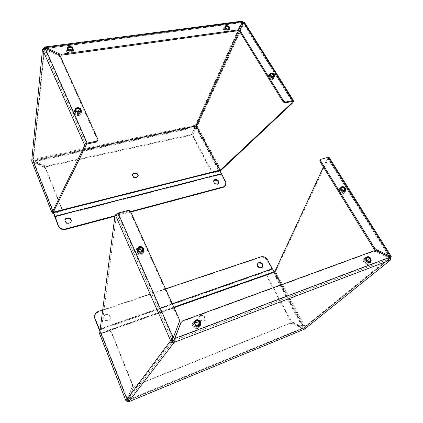 <?xml version="1.0" encoding="UTF-8"?>
<svg xmlns="http://www.w3.org/2000/svg" width="423" height="423" viewBox="0 0 423 423"><rect width="100%" height="100%" fill="white"/><g stroke="black" fill="none" stroke-linecap="round" stroke-linejoin="round"><path stroke-width="0.32" stroke-dasharray="2.12 1.59" d="M128.645 401.787L128.328 399.947L133.462 387.294L134.911 385.834L289.972 323.384L291.659 323.473L304.243 329.247M390.878 259.653L305.528 328.301L305.76 327.883L305.173 326.852L391.048 257.321L328.893 158.096L329.147 157.467M128.624 401.797L128.132 400.549L128.571 399.629L302.805 327.947L304.074 328.058L304.623 329.089M127.228 401.517L127.725 400.285L128.132 400.549L173.515 340.716L389.832 258.702L389.06 257.871L389.832 257.242M125.917 400.586L127.117 400.095L127.725 400.285M390.609 259.949L389.832 258.702L304.074 328.058L304.734 327.418L304.285 327.222L305.173 326.852L275.505 271.603L327.878 159.365L328.893 158.096M305.76 327.883L304.734 327.418M390.81 259.399L389.53 258.813L389.832 258.702M390.175 257.649L389.53 258.813M133.462 387.294L128.571 399.629L302.805 327.947L292.113 323.082L291.659 323.473M133.705 386.96L135.159 385.496L290.427 322.992L292.113 323.082M125.821 400.533L127.334 399.079L127.117 400.095L172.166 340.108L116.801 214.567L116.351 215.883L100.917 332.89L99.743 333.303M99.595 333.8L101.176 333.641L109.071 330.855L110.995 331.722L132.24 384.644L132.24 386.749L127.096 399.397L101.176 333.641M109.071 330.855L109.266 330.437L101.361 333.224L100.764 333.271L100.917 332.89M114.887 216.275L116.351 215.883M130.543 211.553L130.247 212.341C129.708 211.405 128.888 211.029 127.794 211.214L117.848 213.858L116.801 214.567M370.13 259.088C368.333 256.999 366.778 256.74 365.472 258.3C364.187 260.901 369.395 264.269 370.453 261.514L370.13 259.088M200.132 322.4C197.705 319.55 195.664 319.608 194.014 322.564C193.105 326.493 199.767 328.454 200.396 324.452L200.132 322.4M376.232 250.955L375.481 251.6L373.403 251.415L374.149 250.77M375.481 251.6L389.06 257.871L174.477 338.987M182.784 320.798L181.16 322.173M182.339 321.395L373.403 251.415M291.923 322.458L290.559 321.157L266.924 276.483L266.839 275.473L267.389 274.955L273.432 272.824L302.582 327.312L291.923 322.458L292.383 322.067L291.013 320.761L267.331 276.034L267.246 275.024L267.796 274.506L274.622 271.915L304.285 327.222L303.058 326.926L302.582 327.312L305.173 326.852M389.995 257.417L304.285 327.222M273.432 272.824L275.505 271.603M321.089 159.207L320.491 159.973L327.598 158.08L327.857 158.371L326.847 159.645L327.878 159.365M275.833 271.243L274.955 271.555M323.405 167.064L326.847 159.645M101.361 333.224L127.334 399.079L132.24 386.749M179.347 321.85L172.833 338.247L117.848 213.858M292.383 322.067L303.058 326.926L273.845 272.375M109.266 330.437L111.196 331.304L132.484 384.301L132.489 386.411M143.175 249.152C140.626 246.398 138.585 246.524 137.057 249.544C136.597 253.197 143.244 254.244 143.418 250.548L143.175 249.152M178.913 322.448L178.802 319.799L179.236 319.196M130.247 212.341L178.802 319.799M344.655 188.965L344.983 190.905C344.206 193.427 339.161 190.694 340.161 188.288C341.361 186.776 342.863 187.003 344.655 188.965M320.491 159.973L320.211 160.09M200.523 315.431C203.5 315.167 204.922 316.531 204.785 319.518C203.796 323.14 197.684 320.645 198.926 317.118L200.523 315.431M99.976 331.526L125.049 394.696C126.826 398.165 129.523 399.37 133.139 398.302L299.711 329.702L301.631 327.957C302.366 326.434 302.286 324.785 301.393 323.008L274.321 272.486L272.163 269.583L99.268 330.072M200.856 315.008C203.838 314.749 205.261 316.113 205.123 319.101C204.135 322.728 198.012 320.227 199.254 316.7L200.856 315.008M99.072 329.628L271.936 269.218L272.163 269.583M271.936 269.218L267.183 260.341C265.48 257.718 263.275 256.708 260.557 257.306L98.321 311.788L94.953 314.812M281.517 284.668L301.869 322.617C302.762 324.393 302.842 326.043 302.101 327.571L299.711 329.702M133.139 398.302L300.182 329.316M133.388 397.985C129.766 399.048 127.069 397.842 125.287 394.368L125.049 394.696M100.061 330.876L125.287 394.368M105.808 314.892C108.589 314.495 110.086 315.648 110.297 318.355C109.969 322.374 103.106 321.448 103.709 317.451C103.899 316.208 104.597 315.352 105.808 314.892M262.297 267.199C260.885 269.747 256.047 266.839 257.247 264.164L257.797 263.365M105.999 314.448C108.785 314.051 110.281 315.209 110.493 317.916C110.17 321.945 103.291 321.015 103.894 317.017C104.084 315.77 104.788 314.913 105.999 314.448M102.768 309.911L165.515 288.856M345.602 190.276L345.491 191.185C344.549 194.236 338.442 190.926 339.648 188.018L340.89 186.881C343.296 186.696 344.867 187.812 345.596 190.228M339.035 192.365C341.202 194.3 342.894 194.411 344.105 192.708L343.714 190.361C342.545 188.774 341.15 188.124 339.526 188.415L338.289 189.552L338.405 191.349M343.55 190.461C341.541 187.172 336.66 188.616 338.717 191.91C340.742 195.23 345.633 193.745 343.55 190.461M341.187 187.357L340.166 188.293C339.172 190.688 344.206 193.417 344.978 190.9C344.978 188.563 343.714 187.384 341.187 187.357M340.029 189.393C338.643 191.222 339.383 192.423 342.255 192.983C343.629 191.148 342.889 189.948 340.029 189.393M345.157 190.836C343.984 192.872 339.569 190.101 340.499 187.912L341.525 186.977M342.942 190.979L343.016 192.105L342.249 192.803C340.346 192.793 339.389 191.905 339.383 190.139L340.155 189.43L341.102 189.425M341.023 189.287L343.095 191.037M342.921 190.974L341.112 189.446M371.177 260.943L370.976 261.863C369.691 265.189 363.389 261.118 364.943 257.967L366.117 256.856C368.877 256.602 370.564 257.951 371.177 260.906M369.501 261.409L369.009 260.256C367.74 258.485 366.26 257.797 364.563 258.204L363.389 259.31C361.839 262.45 368.11 266.511 369.395 263.191L369.522 261.493M368.835 260.357C366.63 256.671 361.554 258.538 363.812 262.228C366.032 265.951 371.114 264.031 368.835 260.357M366.445 257.39L365.477 258.305C364.198 260.901 369.39 264.259 370.448 261.514C370.59 258.754 369.253 257.385 366.445 257.39M365.107 259.278C362.886 260.071 365.356 264.153 367.555 263.307C369.765 262.498 367.296 258.442 365.107 259.278M370.537 261.641C368.962 263.598 364.705 260.256 365.863 257.972L366.826 257.062M368.38 261.562L368.269 262.445L367.55 263.127C365.43 263.138 364.425 262.107 364.526 260.029L365.255 259.341L366.292 259.304M366.44 259.902L367.783 261.351M367.513 261.16L366.604 260.182M195.505 319.799C199.096 319.376 200.946 320.999 201.068 324.663C200.301 329.501 192.243 327.127 193.337 322.379L195.505 319.799M194.522 321.057L192.359 323.627C191.265 328.364 199.286 330.717 200.058 325.9L199.735 323.415C198.493 321.274 196.753 320.486 194.522 321.057M199.55 323.526C197.52 319.053 190.688 321.565 192.777 326.048C194.829 330.575 201.681 327.984 199.55 323.526M195.807 320.444L194.02 322.569C193.11 326.487 199.762 328.444 200.391 324.452C200.291 321.432 198.762 320.095 195.807 320.444M195.045 322.342C192.058 323.415 194.337 328.375 197.308 327.233C200.285 326.138 197.996 321.216 195.045 322.342M200.132 325.292C198.366 327.952 193.491 325.435 194.263 322.263L196.05 320.137M198.604 325.499L197.282 327.027C195.061 327.302 193.903 326.302 193.813 324.034L195.003 322.5M138.744 246.667C141.959 246.323 143.741 247.661 144.084 250.665C143.873 255.132 135.831 253.869 136.386 249.443C136.56 248.063 137.348 247.138 138.744 246.667M138.062 248.211C136.671 248.682 135.889 249.607 135.709 250.982C135.159 255.397 143.159 256.645 143.381 252.193L143.085 250.501C141.969 248.539 140.293 247.778 138.062 248.211M142.916 250.612C141.134 246.535 134.276 248.56 136.111 252.653C137.909 256.772 144.793 254.678 142.916 250.612M139.008 247.254L137.068 249.544C136.608 253.192 143.233 254.234 143.413 250.548C143.122 248.074 141.657 246.974 139.008 247.254M138.533 249.406C135.529 250.268 137.533 254.783 140.515 253.863C143.508 252.98 141.494 248.491 138.533 249.406M143.418 250.865C142.408 253.916 136.798 252.378 137.232 249.163L137.496 248.227M141.938 251.532L140.489 253.657C138.495 253.879 137.385 253.054 137.158 251.193L137.983 249.771M243.431 22.71L244.182 22.879L197.388 126.128L196.743 124.875L195.384 125.197L194.987 127.497L191.719 134.514L190.688 135.27L46.609 166.673L44.79 166.472L34.237 161.639L32.989 159.392L31.974 159.571L31.783 160.158M242.019 21.161L241.729 21.721L242.316 22.165M191.719 134.514L195.236 126.937L194.987 127.497L34.237 161.639L34.3 161.015L33.338 160.28L32.989 159.392L44.071 47.693L241.729 21.721L242.268 22.578M241.729 21.721L195.384 125.197L195.791 125.954M196.743 124.875L196.431 125.541M221.076 170.247L197.388 126.128L196.542 126.303M243.188 23.011L244.182 22.879L244.42 22.324M45.848 48.592L242.199 22.43M44.426 48.502L44.891 48.46M31.974 159.571L32.989 160.037L32.899 160.946L31.81 161.179M42.839 49.248L43.944 49.761L44.521 48.714L33.338 160.28L32.989 160.037M42.612 49.618L43.976 49.438L43.944 49.761M195.177 126.916L34.3 161.015L44.87 165.853L44.79 166.472M191.984 133.922L190.953 134.678L46.694 166.059L44.87 165.853M197.388 126.128L196.172 127.328M220.404 170.924L213.345 172.97L211.786 172.246L192.724 136.211L192.639 134.942L195.902 127.92L219.209 171.484M213.345 172.97L213.652 172.41L220.23 170.453M243.304 22.974L243.632 22.276M67.585 49.792C69.906 51.981 71.699 51.971 72.978 49.766C73.084 47.196 67.257 46.519 67.426 49.131L67.585 49.792M224.941 28.515C226.77 30.282 228.214 30.435 229.277 28.986C229.726 26.966 224.925 25.412 224.698 27.506L224.941 28.515M53.256 212.621L32.941 161.115L33.766 161.835L33.703 162.453L31.905 161.57M45.287 48.471L45.182 49.475L43.976 49.438L32.899 160.946M53.769 213.366L33.703 162.453L44.267 167.291L45.462 168.476L62.128 209.993L62.207 210.405L61.272 211.463L53.568 213.409M44.267 167.291L44.346 166.678L45.541 167.862L62.239 209.422L62.318 209.834L61.377 210.897L53.673 212.832M196.156 127.365L192.639 134.942M239.767 30.588L243.225 23.18L292.156 101.414M44.346 166.678L33.766 161.835L53.864 212.795M86.969 144.005L45.182 49.475L58.586 55.709L58.712 54.715M213.652 172.41L212.087 171.69L192.994 135.624L192.909 134.35M269.694 76.029C271.497 77.832 272.946 78.012 274.035 76.558C274.638 74.443 269.795 72.56 269.419 74.771L269.694 76.029M75.283 111.328L75.109 110.551C74.95 107.59 81.137 108.198 80.999 111.122C79.646 113.655 77.737 113.724 75.283 111.328M97.782 140.785L60.114 57.131L58.586 55.709M137.951 176.565L136.254 178.21C133.858 178.353 132.558 177.385 132.346 175.307L132.558 174.641M38.128 159.836C35.717 160.476 34.464 161.835 34.358 163.923L53.388 212.832L219.812 170.776L198.017 130.073C196.584 127.899 194.569 126.963 191.984 127.27L38.128 159.836L38.197 159.212C35.786 159.852 34.527 161.211 34.427 163.304L34.623 165.203M53.398 212.034L34.691 164.579M84.04 149.531L38.197 159.212M225.57 185.491L225.343 182.186L221.166 174.382L54.715 216.988M54.567 216.56L221.002 174.017L221.166 174.382M221.002 174.017L219.812 170.776M218.501 183.455L217.158 184.629C214.699 184.703 213.441 183.635 213.388 181.435L213.731 180.769M71.164 221.419C71.001 222.535 70.308 223.281 69.086 223.661C66.644 223.931 65.242 223 64.888 220.864L65.01 220.182M114.892 216.259L130.755 212.018M130.559 211.579L115.077 215.709M79.275 113.549C76.547 113.681 74.956 112.666 74.49 110.498C74.295 106.908 81.787 107.648 81.618 111.186C81.539 112.418 80.756 113.205 79.275 113.549M78.911 115.5C80.381 115.156 81.158 114.369 81.242 113.137C81.412 109.61 73.951 108.88 74.141 112.46L74.353 113.396C75.289 115.008 76.806 115.712 78.911 115.5M74.469 113.459C75.913 116.785 82.4 115.574 80.878 112.285C79.445 108.991 72.983 110.154 74.469 113.459M79.064 113.068C80.28 112.788 80.925 112.137 80.994 111.117C81.131 108.203 74.961 107.601 75.12 110.551C75.5 112.338 76.817 113.179 79.064 113.068M78.482 114.675C80.756 112.957 80.222 111.757 76.88 111.075C74.596 112.788 75.13 113.988 78.482 114.675M81.079 110.763L79.154 112.587C76.901 112.692 75.585 111.857 75.204 110.07L75.278 109.552M79.476 111.942L79.91 112.999L78.451 114.474C76.759 114.559 75.765 113.924 75.479 112.576L76.346 111.286M77.282 111.968L78.371 112.195M71.334 51.87C68.78 51.907 67.283 50.972 66.839 49.068C66.633 45.906 73.692 46.726 73.56 49.835C73.491 50.934 72.745 51.611 71.334 51.87M71.778 53.758L73.237 51.913C73.369 48.809 66.337 47.995 66.543 51.151L66.734 51.95L68.864 53.71L70.186 53.975M66.85 52.029L68.891 53.716L70.927 53.948C73.602 52.938 73.713 51.521 71.276 49.692C68.092 48.878 66.617 49.655 66.85 52.029M71.133 51.442C72.301 51.231 72.915 50.67 72.973 49.766C73.079 47.202 67.262 46.53 67.431 49.131C67.796 50.702 69.028 51.469 71.133 51.442M70.625 53.224C72.55 52.436 72.55 51.426 70.62 50.189L69.102 50.014C66.945 51.463 67.453 52.537 70.625 53.224M73.057 49.232L73.047 49.253C72.989 50.163 72.375 50.718 71.212 50.929C69.108 50.956 67.87 50.184 67.506 48.619L67.569 48.174M71.164 50.474L71.984 51.759L70.593 53.034C69.007 53.055 68.077 52.473 67.807 51.289L69.002 50.046M68.663 49.845L69.541 50.363L71.54 50.416M71.371 50.448L69.573 50.369L68.812 49.94M229.631 28.235L229.758 29.145L228.277 30.35C225.829 30.245 224.476 29.245 224.216 27.352C225.697 25.533 227.5 25.819 229.615 28.198M228.034 32.106L228.933 31.053C229.478 28.611 223.682 26.734 223.407 29.272L223.698 30.493L224.375 31.27L226.786 32.28M227.045 32.285L227.352 32.264C232.782 30.593 221.726 25.359 223.762 30.567L224.412 31.313L226.76 32.28M228.05 29.98L229.271 28.986C229.721 26.972 224.93 25.417 224.708 27.506C224.92 29.065 226.03 29.89 228.05 29.98M226.987 31.64C228.161 31.276 228.277 30.567 227.347 29.515L225.274 28.849C223.751 30.07 224.322 31.001 226.987 31.64M229.467 28.542L228.251 29.51C226.231 29.42 225.121 28.595 224.904 27.035L224.909 27.009M225.38 28.843L227.31 29.473L227.897 30.715L226.971 31.466C225.448 31.402 224.608 30.779 224.449 29.599L225.38 28.843M225.427 27.754L225.977 28.494L228.399 29.081M228.283 29.092L226.014 28.537L225.501 27.855M274.469 75.844L274.516 76.748L273.136 77.922C270.535 77.837 269.134 76.727 268.933 74.585C270.625 72.724 272.47 73.126 274.458 75.802M268.579 78.324L271.54 79.767L272.132 79.72L273.507 78.551C274.241 75.987 268.399 73.724 267.939 76.394L268.055 77.478M268.325 77.975L269.102 78.842L271.466 79.757C273.866 79.133 273.94 77.837 271.682 75.86C268.811 74.924 267.69 75.627 268.325 77.975M272.888 77.525L274.03 76.558C274.633 74.443 269.8 72.571 269.425 74.776C269.588 76.537 270.746 77.451 272.888 77.525M271.614 79.043C272.782 78.588 272.846 77.8 271.799 76.674L270.112 76.018C268.187 77.224 268.69 78.229 271.614 79.043M274.247 76.219L273.136 77.081C270.99 77.007 269.837 76.092 269.668 74.326L269.911 73.84M269.858 76.055L271.778 76.642L272.465 78.139L271.603 78.874C269.98 78.821 269.113 78.128 268.991 76.796L269.858 76.055M270.181 75.194L270.857 76.092L272.951 76.711M272.819 76.706L270.879 76.119L270.255 75.299M304.074 328.058L128.132 400.549M289.972 323.384L290.427 322.992M134.911 385.834L135.159 385.496M128.084 210.427L127.794 211.214M267.389 274.955L267.796 274.506M100.769 333.218L127.117 400.095M327.857 158.371L389.366 256.708M389.646 257.152L389.995 257.718M327.598 158.08L389.26 256.666M132.24 384.644L132.484 384.301M110.995 331.722L111.196 331.304M291.013 320.761L290.559 321.157M266.924 276.483L267.331 276.034M274.321 272.486L101.007 333.673M267.183 260.341L267.579 259.875M301.869 322.617L301.393 323.008M274.236 272.349L100.933 333.504M173.98 307.574L101.192 333.255M173.79 307.156L100.997 332.806M172.309 303.878L100.299 329.036M100.32 328.83L172.235 303.719M98.501 311.344L98.321 311.788M260.949 256.835L260.557 257.306M195.384 125.197L32.989 159.392M244.182 22.879L293.477 101.568M33.338 160.28L192.782 126.593M46.609 166.673L46.694 166.059M190.688 135.27L190.953 134.678M240.179 29.673L239.751 30.62M242.242 22.535L242.136 21.991L242.125 22.593L45.769 48.55M45.52 48.582L44.521 48.714M61.272 211.463L61.377 210.897M243.246 23.106L292.219 101.404M220.219 170.464L197.969 128.967M219.521 170.929L196.209 127.397M85.996 144.719L43.976 49.438M192.724 136.211L192.994 135.624M211.786 172.246L212.087 171.69M45.541 167.862L45.462 168.476M60.246 56.143L60.114 57.131M62.128 209.993L62.239 209.422M97.665 140.23L97.882 139.341M53.33 212.669L219.754 170.638M191.984 127.27L192.248 126.673M198.287 129.475L198.017 130.073M225.343 182.186L225.665 181.641M128.64 401.776L304.2 329.253M128.47 400.951L128.544 399.661M128.254 400.491L303.83 328.158M127.228 399.27L126.191 400.475M370.834 261.187L371.204 260.885M365.863 257.972L366.212 257.66M200.396 324.452L200.639 324.161L200.391 324.452M194.263 322.263L194.48 321.972M304.972 326.937L303.809 327.09M304.586 327.624L389.657 258.818M100.764 333.271L127.053 399.999M327.952 158.139L389.832 257.031M132.637 385.908L132.394 386.247M137.057 249.544L137.38 248.809M179.082 321.818L179.521 321.221M267.246 275.024L266.839 275.473M345.316 190.524L345.639 190.181M340.499 187.912L340.806 187.558M204.785 319.518L205.123 319.101M198.926 317.118L199.254 316.7M301.631 327.957L302.101 327.571M110.297 318.355L110.493 317.916M103.709 317.451L103.894 317.017M257.247 264.164L257.639 263.698M339.648 188.018L338.289 189.552M345.491 191.185L344.105 192.708M341.023 188.298L339.383 190.139M344.111 190.895L343.016 192.105M364.943 257.967L363.389 259.31M370.976 261.863L369.395 263.191M366.397 258.416L364.526 260.029M369.311 261.573L368.269 262.445M193.337 322.379L192.359 323.627M201.068 324.663L200.058 325.9M194.992 322.538L193.813 324.034M136.386 249.443L135.709 250.982M144.084 250.665L143.381 252.193M137.232 249.163L137.068 249.544M137.972 249.348L137.158 251.193M142.255 251.267L141.943 251.949M33.708 160.566L33.11 159.667M243.051 23.08L243.606 22.958M45.15 48.402L242.168 22.393M67.426 49.131L67.569 48.137M229.277 28.986L229.467 28.537L229.271 28.986M224.698 27.506L225.084 26.591M32.883 160.608L43.902 49.549M243.373 22.958L292.489 101.457M32.941 161.115L53.261 212.695M192.825 134.609L192.555 135.196M269.668 74.326L269.89 73.914M62.318 209.834L62.207 210.405M75.204 110.07L75.278 109.62M97.882 140.367L97.999 139.891M132.346 175.307L132.547 174.725M34.358 163.923L34.427 163.304M213.388 181.435L213.694 180.885M64.888 220.864L65.005 220.309M225.739 185.047L226.056 184.502M74.49 110.498L74.141 112.46M81.618 111.186L81.242 113.137M75.902 110.223L75.479 112.576M80.264 111.138L79.91 112.999M66.839 49.068L66.543 51.151M73.56 49.835L73.237 51.913M67.506 48.619L67.431 49.131M68.166 48.788L67.807 51.289M72.312 49.607L71.984 51.759M224.216 27.352L223.407 29.272M229.758 29.145L228.933 31.053M224.904 27.035L224.708 27.506M225.422 27.299L224.449 29.599M228.732 28.769L227.897 30.715M268.933 74.585L267.939 76.394M274.516 76.748L273.507 78.551M270.186 74.622L268.991 76.796M273.432 76.41L272.465 78.139"/><path stroke-width="0.63" d="M304.243 329.247L305.401 328.465M390.175 257.649L391.048 257.321L390.609 259.949C391.032 259.32 390.773 258.416 389.832 257.242L376.232 250.955L374.149 250.77L182.784 320.798L180.97 322.58L174.911 338.421C175.18 340.166 174.948 341.467 174.223 342.313L171.807 342.667L170.622 340.689L125.917 400.586L127.228 401.517L128.645 401.787M171.807 342.667L172.399 341.128L172.166 340.108L170.622 340.689L173.261 337.676L179.347 321.85L179.236 319.196L130.543 211.553C130.004 210.617 129.184 210.242 128.084 210.427L118.123 213.07L115.331 214.963L114.887 216.275L99.595 333.8M174.223 342.313L128.624 401.797L304.623 329.089L390.609 259.949L174.223 342.313L173.515 340.716L172.399 341.128M389.832 257.242L174.911 338.421L173.515 340.716M370.876 258.453L371.204 260.885C370.146 263.64 364.927 260.267 366.212 257.66C367.518 256.1 369.073 256.364 370.876 258.453M200.613 321.803L200.877 323.865C200.248 327.873 193.57 325.906 194.48 321.972C196.135 319.011 198.176 318.953 200.613 321.803M99.601 333.636L125.821 400.533M172.166 340.108L173.261 337.676L118.123 213.07M174.477 338.987L180.97 322.58M181.16 322.173L180.531 323.177M391.048 257.321L391.227 256.486L390.032 256.037L389.26 256.666L389.995 257.417M391.106 256.29L329.147 157.467L328.206 157.319L321.089 159.207L320.438 159.799L320.634 160.846L374.641 248.148L376.454 249.76L390.032 256.037L328.206 157.319M274.654 271.883L323.405 167.064M143.508 248.417L143.757 249.824C143.577 253.52 136.92 252.473 137.38 248.809C138.913 245.789 140.954 245.663 143.508 248.417M389.26 256.666L375.703 250.405L376.454 249.76M345.311 188.235L345.639 190.181C344.867 192.708 339.812 189.964 340.806 187.558C342.011 186.046 343.513 186.273 345.311 188.235M320.211 160.09L319.841 160.56L320.031 161.607L373.895 248.793L375.703 250.405M165.515 288.856L260.949 256.835C263.666 256.238 265.877 257.253 267.579 259.875L272.343 268.758L274.739 272.031L281.517 284.668M94.953 314.812L94.519 316.489L94.884 318.984L95.053 318.545L100.061 330.876M94.884 318.984L99.976 331.526M257.797 263.365L258.522 262.953C261.335 262.847 262.646 264.153 262.466 266.865L262.297 267.199M258.913 262.487C261.726 262.387 263.043 263.688 262.863 266.405C261.821 269.425 256.364 266.601 257.639 263.698L258.913 262.487M95.053 318.545L94.694 316.05C95.006 313.755 96.275 312.19 98.501 311.344L102.768 309.911M338.405 191.349L339.035 192.365M341.525 186.977C344.052 187.003 345.316 188.187 345.316 190.524L345.157 190.836M341.102 189.425L342.942 190.979M343.095 191.037C346.379 191.714 344.518 186.596 341.795 187.41C340.986 187.717 340.732 188.346 341.023 189.287M341.112 189.446L341.023 188.298L341.8 187.59C343.714 187.606 344.671 188.505 344.671 190.276L342.921 190.974M366.826 257.062C369.639 257.052 370.976 258.427 370.834 261.187L370.537 261.641M366.292 259.304L368.38 261.562M367.783 261.351C371.822 263.418 370.601 256.475 367.122 257.544C366.239 257.977 366.011 258.76 366.44 259.902M366.604 260.182L366.397 258.416L367.127 257.729C369.253 257.723 370.268 258.76 370.162 260.848C369.602 261.752 368.719 261.858 367.513 261.16M196.05 320.137C199.006 319.788 200.539 321.126 200.639 324.145L200.132 325.292M195.003 322.5L195.156 322.432C197.388 322.167 198.54 323.172 198.614 325.451L198.604 325.499M196.32 320.724C193.316 321.797 195.616 326.783 198.599 325.641C201.597 324.541 199.286 319.592 196.32 320.724M196.346 320.93C198.583 320.666 199.746 321.676 199.825 323.96C199.349 326.995 194.305 325.504 194.992 322.538L196.346 320.93M137.496 248.227L139.178 246.873C141.827 246.593 143.297 247.693 143.587 250.173L143.418 250.865M137.983 249.771L138.622 249.47C140.373 249.216 141.478 249.903 141.938 251.532M139.416 247.413C136.402 248.275 138.416 252.811 141.414 251.891C144.423 251.003 142.398 246.498 139.416 247.413M139.442 247.619C141.451 247.402 142.567 248.232 142.784 250.109C142.651 252.906 137.623 252.113 137.972 249.348L139.442 247.619M242.316 22.165L243.431 22.71M31.783 160.158L42.469 49.433L44.907 46.969L59.363 53.827L61.663 54.186L237.848 29.901L239.032 29.15L242.506 21.742L242.019 21.161M196.209 127.397L196.431 125.541L195.177 126.916M293.557 100.695L244.42 22.324L243.632 22.276L240.174 29.684L240.354 31.085L283.674 101.108L285.657 102.038L292.674 100.584L293.657 100.859L292.61 102.942L220.404 170.924M242.791 22.683L242.464 23.381L243.304 22.974M242.199 22.43L242.464 23.381M44.891 48.46L45.848 48.592L45.954 47.588L242.506 21.742L239.032 29.15M67.728 48.804L67.569 48.137C67.4 45.531 73.237 46.207 73.131 48.777C71.852 50.987 70.049 50.993 67.728 48.804M225.327 27.606L225.084 26.591C225.311 24.497 230.117 26.062 229.668 28.077C228.605 29.531 227.156 29.372 225.327 27.606M44.071 47.693L44.426 48.502M53.568 213.409L52.156 213.092L52.219 212.452L84.251 146.495L84.568 145.015C84.891 144.121 85.758 143.487 87.164 143.111L96.835 141.113L97.999 139.891L97.882 139.341L60.246 56.143L58.712 54.715L45.287 48.471C43.839 48.497 42.95 48.878 42.612 49.618L84.568 145.015M130.559 211.579L223.651 186.744L226.056 184.502L225.665 181.641L221.414 173.689L220.23 170.448L221.324 169.803M292.61 102.942L291.595 103.159L220.468 170.02M283.674 101.108L283.167 101.943L285.144 102.868L292.156 101.414L292.457 101.779L291.595 103.159M59.363 53.827L59.231 54.821L61.531 55.175L61.663 54.186M59.231 54.821L45.848 48.592M237.848 29.901L237.44 30.8L238.625 30.049M237.44 30.8L61.531 55.175M31.905 161.57L52.145 212.901M96.835 141.113L96.618 142.001L86.969 144.005L85.996 144.719L85.673 146.199L84.251 146.495M52.219 212.452L53.33 212.172L85.673 146.199M53.673 212.832L53.261 212.695L53.33 212.172M270.17 75.167L269.89 73.914C270.265 71.704 275.119 73.586 274.511 75.701C273.422 77.155 271.973 76.981 270.17 75.167M75.453 110.398L75.278 109.62C75.12 106.654 81.316 107.268 81.179 110.192C79.82 112.724 77.911 112.793 75.453 110.398M240.158 29.71L239.677 30.863L239.947 31.984L240.354 31.085M283.167 101.943L239.947 31.984M96.618 142.001L97.882 140.367M132.558 174.641C133.673 172.283 138.474 173.911 137.967 176.476L137.951 176.565M136.46 177.628C134.065 177.776 132.759 176.803 132.547 174.725C132.811 171.669 138.733 172.912 138.178 175.894L136.46 177.628M53.388 212.832L58.332 226.168C59.78 228.933 62.181 230.022 65.533 229.446L114.892 216.259M115.077 215.709L65.65 228.896C62.292 229.472 59.892 228.378 58.437 225.618L53.398 212.034M53.578 212.526L220.23 170.448L198.287 129.475C196.854 127.302 194.839 126.366 192.248 126.673L84.04 149.531M213.731 180.769C216.412 179.537 218.014 180.394 218.538 183.333L218.501 183.455M65.01 220.182C65.84 217.221 71.445 218.226 71.175 221.277L71.164 221.419M130.755 212.018L223.328 187.289L225.57 185.491M217.47 184.079C215.006 184.153 213.747 183.09 213.694 180.885C214.302 178.088 219.717 180.087 218.85 182.789L217.47 184.079M69.208 223.106C66.76 223.376 65.359 222.445 65.005 220.309C64.946 216.798 71.572 217.242 71.297 220.721C71.191 221.911 70.493 222.704 69.208 223.106M75.278 109.552C75.886 107.035 81.237 108.039 81.084 110.636L81.079 110.763M76.346 111.286L76.944 111.09L79.476 111.942M78.371 112.195L78.958 112.148C81.147 110.858 80.888 109.642 78.181 108.51C75.437 109.044 75.141 110.197 77.282 111.968M78.889 112.132C77.187 112.211 76.193 111.577 75.902 110.223C75.786 107.987 80.46 108.447 80.354 110.652L78.889 112.132M70.186 53.975L71.778 53.758M67.569 48.174C68.108 45.964 73.168 46.969 73.047 49.253L73.047 49.264M69.002 50.046L71.164 50.474M71.54 50.416C75.712 47.794 65.486 45.763 68.663 49.845M68.812 49.94L68.166 48.788C68.04 46.816 72.444 47.328 72.365 49.269L71.371 50.448M226.786 32.28L228.034 32.106M226.76 32.28L227.045 32.285M224.909 27.009C225.179 24.946 229.922 26.517 229.472 28.515L229.467 28.542M228.399 29.081C231.201 27.638 224.555 24.682 225.427 27.754M225.501 27.855L225.422 27.299C226.834 26.12 227.986 26.49 228.88 28.42L228.283 29.092M268.055 77.478L268.579 78.324M269.911 73.84C272.179 72.957 273.633 73.713 274.278 76.114L274.247 76.219M272.951 76.711C276.388 75.511 269.372 71.661 270.181 75.194M270.255 75.299L270.186 74.622C271.719 73.443 272.877 73.893 273.67 75.976L272.819 76.706M170.622 340.689L115.331 214.963M389.366 256.708L389.646 257.152M374.641 248.148L373.895 248.793M320.031 161.607L320.634 160.846M274.739 272.031L173.98 307.574M274.506 271.661L173.79 307.156M272.433 268.896L172.309 303.878M100.299 329.036L99.326 329.369M99.257 329.205L100.32 328.83M172.235 303.719L272.343 268.758M192.782 126.593L195.791 125.954L242.12 22.593M243.246 23.106L240.179 29.673M239.751 30.62L196.542 126.303L197.969 128.967M285.657 102.038L285.144 102.868M243.632 22.276L292.674 100.584M87.164 143.111L45.287 48.471M292.219 101.404L292.457 101.779M58.332 226.168L58.437 225.618M53.425 212.097L220.066 170.083M54.757 216.264L221.414 173.689M221.478 173.832L54.816 216.423M223.651 186.744L223.328 187.289M65.65 228.896L65.533 229.446M99.579 333.763L125.832 400.555M200.639 324.161L200.877 323.865M143.582 250.194L143.757 249.824M319.841 160.56L320.438 159.799M262.466 266.865L262.863 266.405M94.519 316.489L94.694 316.05M344.671 190.276L344.111 190.895M370.162 260.848L369.311 261.573M199.825 323.96L198.614 325.451M142.784 250.109L142.255 251.267M44.907 46.969L242.078 21.15M31.741 160.581L42.469 49.433M73.057 49.232L73.131 48.777M229.467 28.537L229.668 28.077M31.868 161.475L52.156 213.092M274.273 76.135L274.511 75.701M239.677 30.863L240.084 29.964M81.084 110.678L81.179 110.192M137.967 176.476L138.178 175.894M218.538 183.333L218.85 182.789M71.175 221.277L71.297 220.721M80.354 110.652L80.264 111.138M72.365 49.269L72.312 49.607M228.88 28.42L228.732 28.769M273.67 75.976L273.432 76.41"/></g></svg>
